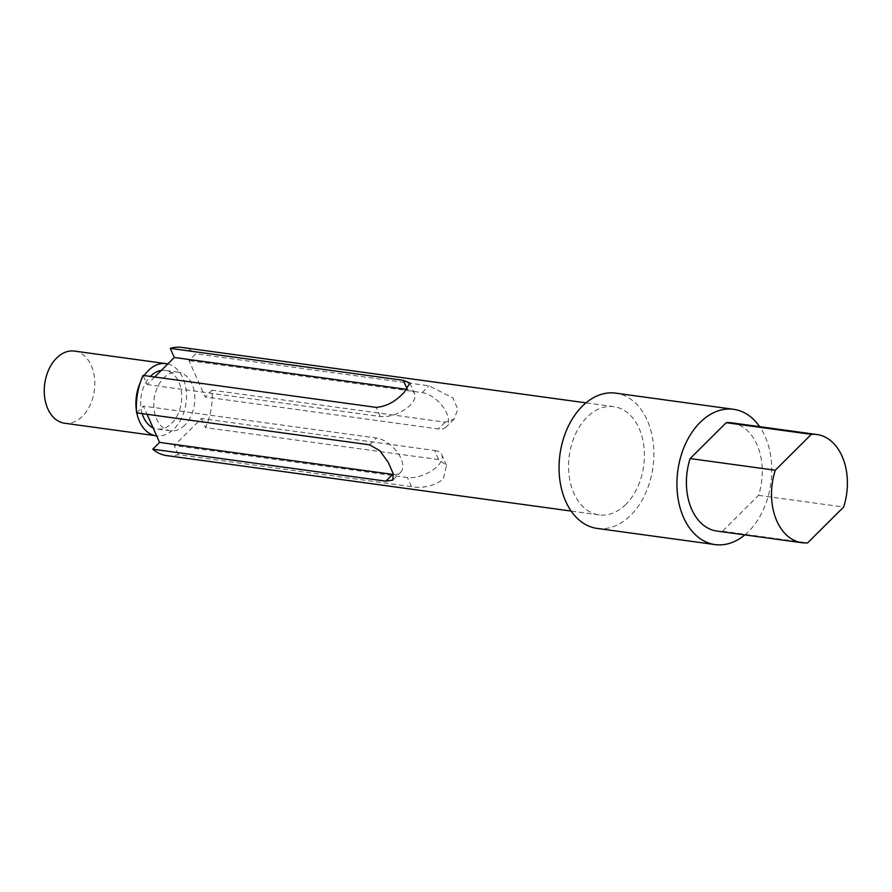 <?xml version="1.0" encoding="UTF-8"?>
<svg xmlns="http://www.w3.org/2000/svg" width="892" height="892" viewBox="0 0 892 892"><rect width="100%" height="100%" fill="white"/><g stroke="black" fill="none" stroke-linecap="round" stroke-linejoin="round"><path stroke-width="0.67" stroke-dasharray="4.46 3.34" d="M744.82 534.888A68.271 46.941 97.8 0 0 748.6 531.454A68.271 46.941 97.8 0 0 759.661 426.666M597.194 528.432A68.271 46.941 97.8 0 0 630.733 515.286A68.271 46.941 97.8 0 0 653.212 442.477A68.271 46.941 97.8 0 0 615.748 393.149M167.785 363.958A36.416 25.032 -82.2 0 1 186.261 391.12A36.416 25.032 -82.2 0 1 174.141 428.784A36.416 25.032 -82.2 0 1 156.646 435.842M136.822 412.885A36.416 25.032 -82.2 0 1 136.443 410.755M140.334 382.434A36.416 25.032 -82.2 0 1 144.181 375.565M74.471 351.08A36.416 25.032 -82.2 0 1 94.452 377.383A36.416 25.032 -82.2 0 1 82.465 416.218A36.416 25.032 -82.2 0 1 64.581 423.221M184.811 425.138A29.581 20.338 -82.2 0 1 170.283 430.825A29.581 20.338 -82.2 0 1 154.048 409.45A29.581 20.338 -82.2 0 1 163.782 377.907A29.581 20.338 -82.2 0 1 178.322 372.209A29.581 20.338 -82.2 0 1 194.545 393.584A29.581 20.338 -82.2 0 1 184.811 425.138M161.285 370.425A29.581 20.338 -82.2 0 1 165.221 370.414A29.581 20.338 -82.2 0 1 181.455 391.789A29.581 20.338 -82.2 0 1 171.71 423.332A29.581 20.338 -82.2 0 1 157.182 429.03A29.581 20.338 -82.2 0 1 153.067 427.814M142.185 413.62A29.581 20.338 -82.2 0 1 150.391 376.413M625.883 504.381A54.613 37.553 -82.2 0 1 599.045 514.896A54.613 37.553 -82.2 0 1 569.085 475.436A54.613 37.553 -82.2 0 1 587.059 417.188A54.613 37.553 -82.2 0 1 613.897 406.674A54.613 37.553 -82.2 0 1 643.868 446.134A54.613 37.553 -82.2 0 1 625.883 504.381M178.355 454.675L174.297 445.554L201.469 418.515L434.582 450.482L438.641 459.603L446.535 465.423L443.19 479.327C433.4 486.151 422.83 488.593 411.468 486.642L178.355 454.675A54.613 37.553 -82.2 0 1 166.871 455.634M438.641 459.603L205.528 427.625A54.613 37.553 -82.2 0 0 212.017 390.183L205.205 396.962L189.026 360.636L195.839 353.845L428.952 385.823L452.868 397.899L457.819 409.294L454.117 419.095L445.13 422.15L212.017 390.183M181.723 347.412A54.613 37.553 -82.2 0 1 195.839 353.845M136.576 412.851L143.389 406.072L147.046 414.289M154.684 377.004L147.124 384.519L143.066 375.409M201.469 418.515L205.528 427.625M393.428 474.455A22.757 12.265 -134.9 0 0 400.642 472.336A22.757 12.265 -134.9 0 0 397.743 452.846A22.757 12.265 -134.9 0 0 376.502 438.039L143.389 406.072M409.863 383.047L414.613 393.718A22.757 11.072 -24 0 1 404.868 409.506A22.757 11.072 -24 0 1 380.237 416.497L147.124 384.519M414.613 393.718A22.757 11.072 -24 0 0 407.399 389.447L406.953 389.391M454.117 419.095L446.279 426.9A22.757 12.265 45.1 0 0 443.38 407.41A22.757 12.265 45.1 0 0 422.139 392.603L189.026 360.636M446.279 426.9A22.757 12.265 45.1 0 1 438.318 428.94L205.205 396.962M434.582 450.482A22.757 11.072 156 0 1 441.785 454.753A22.757 11.072 156 0 1 432.04 470.541A22.757 11.072 156 0 1 407.41 477.532L174.297 445.554M731.763 422.841A54.613 37.553 -82.2 0 1 758.534 495.35L722.498 531.219A54.613 37.553 -82.2 0 1 716.912 531.063M722.498 531.219L807.617 542.894M758.534 495.35L843.654 507.024M369.689 444.829L376.502 438.039M380.237 416.497L376.179 407.376M445.13 422.15L438.318 428.94M422.139 392.603L428.952 385.823M411.468 486.642L407.41 477.532M170.283 430.825L157.182 429.03M599.045 514.896L571.148 511.071M613.897 406.674L585.988 402.85M178.322 372.209L165.221 370.414M392.815 480.13L400.642 472.336M446.535 465.423L441.785 454.753"/><path stroke-width="1.34" d="M759.661 426.666A68.271 46.941 97.8 0 0 733.614 409.317A68.271 46.941 97.8 0 0 700.075 422.462A68.271 46.941 97.8 0 0 677.597 495.272A68.271 46.941 97.8 0 0 715.061 544.588A68.271 46.941 97.8 0 0 744.82 534.888M733.614 409.317L615.748 393.149A68.271 46.941 97.8 0 0 582.208 406.295A68.271 46.941 97.8 0 0 559.73 479.104A68.271 46.941 97.8 0 0 597.194 528.432L715.061 544.588M156.646 435.842A36.416 25.032 -82.2 0 1 156.256 435.798A36.416 25.032 -82.2 0 1 136.822 412.885M136.443 410.755A36.416 25.032 -82.2 0 1 140.334 382.434M144.181 375.565A36.416 25.032 -82.2 0 1 148.262 370.659A36.416 25.032 -82.2 0 1 166.146 363.646A36.416 25.032 -82.2 0 1 167.785 363.958M156.256 435.798L64.581 423.221A36.416 25.032 -82.2 0 1 44.6 396.918A36.416 25.032 -82.2 0 1 56.586 358.082A36.416 25.032 -82.2 0 1 74.471 351.08L166.146 363.646M153.067 427.814A29.581 20.338 -82.2 0 1 142.185 413.62M150.391 376.413A29.581 20.338 -82.2 0 1 150.692 376.112A29.581 20.338 -82.2 0 1 161.285 370.425M147.046 414.289L159.568 442.399L392.681 474.377L385.868 481.156L392.815 480.13L393.216 473.63L388.21 462.301L379.88 450.761L369.689 444.829L136.576 412.851A54.613 37.553 -82.2 0 1 143.066 375.409L376.179 407.376C386.325 406.574 395.725 401.5 404.366 392.134L409.863 383.047L403.351 380.338L170.238 348.359A54.613 37.553 -82.2 0 1 181.723 347.412L585.988 402.85M385.868 481.156L152.755 449.189A54.613 37.553 -82.2 0 0 166.871 455.634L571.148 511.071M159.568 442.399L152.755 449.189M170.238 348.359L174.297 357.48L154.684 377.004M392.681 474.377A22.757 12.265 -134.9 0 0 393.428 474.455M406.953 389.391L174.297 357.48M775.271 470.24L811.307 434.359A54.613 37.553 -82.2 0 1 816.882 434.515A54.613 37.553 -82.2 0 1 843.654 507.024L807.617 542.894A54.613 37.553 -82.2 0 1 802.042 542.737A54.613 37.553 -82.2 0 1 775.271 470.24L690.14 458.566L726.177 422.685A54.613 37.553 -82.2 0 1 731.763 422.841L816.882 434.515M802.042 542.737L716.912 531.063A54.613 37.553 -82.2 0 1 690.14 458.566M726.177 422.685L811.307 434.359M403.351 380.338L407.231 389.068"/></g></svg>
